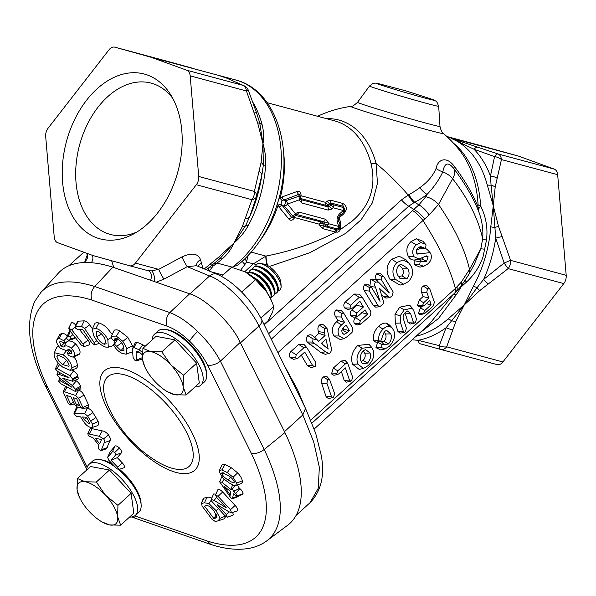 <?xml version="1.0" encoding="UTF-8"?>
<svg xmlns="http://www.w3.org/2000/svg" width="596" height="596" viewBox="0 0 596 596"><rect width="100%" height="100%" fill="white"/><g stroke="black" fill="none" stroke-linecap="round" stroke-linejoin="round"><path stroke-width="0.89" d="M129.533 517.082A34.449 14.356 -132.3 0 0 135.381 515.324L138.853 512.165A34.449 14.356 -132.3 0 0 141.133 504.894L141.021 502.935A32.728 13.633 -132.3 0 0 119.476 469.328M141.133 504.894A34.449 14.356 -132.3 0 0 118.574 469.626L116.578 468.426L108.8 460.246L107.667 457.318L112.555 451.612L114.879 452.327L115.691 454.897L111.087 460.268L117.65 467.167L118.738 469.506L124.303 467.637L118.559 469.626M115.177 466.951A34.449 14.356 -132.3 0 0 112.249 464.925A34.449 14.356 -132.3 0 0 99.912 459.628A34.449 14.356 -132.3 0 0 92.462 461.23L88.99 464.388A34.449 14.356 -132.3 0 0 86.696 470.043M135.381 515.324A34.449 14.356 -132.3 0 0 132.677 493.682A34.449 14.356 -132.3 0 0 108.77 468.083A34.449 14.356 -132.3 0 0 88.99 464.388M197.678 331.51A10.333 1.483 133.9 0 0 189.535 341.121C181.743 333.723 174.256 328.731 167.066 326.139L92 300.123C90.242 295.355 91.136 290.818 94.675 286.52L112.89 267.202A170.508 71.058 -132.3 0 0 58.207 273.311L40.789 292.539A168.02 70.023 47.7 0 1 94.675 286.52L169.83 312.565C178.666 315.947 187.949 322.265 197.678 331.51C207.341 340.905 214.91 350.791 220.386 361.161L264.207 449.488C259.677 452.841 255.371 454.092 251.281 453.236L207.512 365.013A10.333 5.312 -26.4 0 0 220.386 361.161L240.195 342.395L284.94 432.584A170.508 71.058 -132.3 0 1 287.644 525.24L266.874 540.795A168.02 70.023 47.7 0 0 264.207 449.488L284.94 432.584M195.041 386.901A34.449 14.356 -132.3 0 0 200.882 385.143L204.353 381.984A34.449 14.356 -132.3 0 0 206.641 374.72L206.521 372.753A32.728 13.633 -132.3 0 0 179.076 334.773A32.728 13.633 -132.3 0 0 167.357 329.744L165.412 329.446A34.449 14.356 -132.3 0 0 157.97 331.048L154.491 334.207A34.449 14.356 -132.3 0 0 152.196 339.862M206.641 374.72A34.449 14.356 -132.3 0 0 177.75 334.743A34.449 14.356 -132.3 0 0 165.412 329.446M160.413 397.763A60.524 25.218 -132.3 0 0 105.246 380.084A60.524 25.218 -132.3 0 0 110.424 411.143L110.424 411.143A125.741 125.741 0 0 0 155.288 460.395A60.524 25.218 -132.3 0 0 191.607 463.099A60.524 25.218 -132.3 0 0 160.413 397.763M200.882 385.143A34.449 14.356 -132.3 0 0 198.177 363.508A34.449 14.356 -132.3 0 0 174.278 337.902A34.449 14.356 -132.3 0 0 154.491 334.207M264.229 324.857L401.466 199.883L408.901 194.601A72.913 49.699 -1.5 0 0 419.793 187.651C427.57 182.205 433.001 175.813 436.078 168.474C437.725 159.519 446.329 155.377 454.606 166.716C464.94 180.536 472.732 193.879 477.977 206.76L478.081 204.726A104.456 70.663 -74.9 0 0 460.648 151.779A117.121 117.121 0 0 0 443.513 133.534A48.395 1.14 -163.7 0 1 428.308 130.025A48.395 1.14 -163.7 0 1 362.696 110.767A48.395 1.14 -163.7 0 1 350.746 106.401A117.121 117.121 0 0 0 317.579 116.272M284.672 366.212L297.538 389.68L304.645 406.628M477.061 287.697L483.669 279.36L504.142 263.037L495.723 238.154L493.272 205.769L487.237 184.879A8.612 4.135 164.9 0 0 491.067 185.132L490.448 176.051L494.561 156.621L473.999 149.238L451.068 138.302L453.526 138.957A103.339 69.903 105.1 0 0 450.077 137.698L518.676 156.152L554.206 169.078A8.612 5.826 105.1 0 1 557.662 174.695L566.2 275.322A8.612 5.826 105.1 0 1 565.738 279.688A8.612 5.826 105.1 0 1 563.786 283.584L502.905 361.958A8.612 5.826 105.1 0 1 497.064 364.596A8.612 5.826 105.1 0 1 497.034 364.588L440.869 349.48A8.612 5.826 105.1 0 1 440.809 349.465L420.441 343.855A8.612 4.299 -74.6 0 1 420.441 343.855A8.612 4.299 -74.6 0 1 418.124 340.309L439.282 345.658L446.099 327.733L464.269 304.928L473.38 286.311A8.612 2.093 -151.6 0 1 477.061 287.697A8.612 1.088 51.8 0 0 479.773 290.572L464.269 304.928L455.962 321.222A8.612 5.178 -159.5 0 1 451.425 320.693A8.612 4.433 -131.4 0 0 448.028 318.942L464.269 304.928L477.061 287.697M114.819 47.173L171.045 62.297A8.612 5.826 -74.9 0 1 171.082 62.304A8.612 3.136 105.4 0 0 171.082 62.304L191.45 67.922A8.612 4.299 105.4 0 0 191.45 67.922L114.849 47.181A8.612 5.826 -74.9 0 0 114.819 47.173A8.612 5.826 -74.9 0 0 108.986 49.818L48.105 128.185A8.612 5.826 -74.9 0 0 46.153 132.081A8.612 5.826 -74.9 0 0 45.683 136.454L54.229 237.074A8.612 5.826 -74.9 0 0 57.678 242.699L93.207 255.617L129.563 265.741A8.612 5.826 -74.9 0 0 129.593 265.749A8.612 5.826 -74.9 0 0 135.426 263.104L158.7 269.362L181.989 256.906C191.875 252.428 198.073 253.397 200.569 259.804L202.908 268.334M253.218 102.803A103.339 69.903 105.1 0 1 262.024 124.296C263.715 130.859 264.035 137.371 262.985 143.822C265.213 151.161 266.077 158.618 265.578 166.195A8.612 1.706 4.3 0 1 263.32 165.271L261.853 175.246L256.6 196.449L249.799 216.452L245.723 225.459L233.99 242.982C231.442 248.808 227.724 253.933 222.822 258.359A8.612 4.433 48.6 0 0 220.088 258.463L216.482 261.421M67.206 138.831A85.325 57.723 -74.9 0 0 75.2 220.408A85.325 57.723 -74.9 0 0 132.975 234.265A85.325 57.723 -74.9 0 0 177.206 174.092A85.325 57.723 -74.9 0 0 170.553 94.555A85.325 57.723 -74.9 0 0 115.535 76.698A85.325 57.723 -74.9 0 0 67.206 138.831M172.81 98.452A78.367 53.014 -74.9 0 0 80.266 142.578A78.367 53.014 -74.9 0 0 136.879 232.03M326.34 118.626A91.449 61.865 105.1 0 1 340.808 120.615A91.449 61.865 105.1 0 1 376.061 163.453A8.612 4.105 -14.8 0 1 370.98 163.349A89.564 60.583 -74.9 0 0 334.587 120.846L267.187 102.713M478.081 204.726A10.333 3.338 176.8 0 0 480.622 205.918C486.008 216.78 487.96 228.194 486.47 240.158L483.013 256.95C479.609 266.554 474.2 274.823 466.795 281.774L461.051 287.034A10.333 2.801 30.1 0 0 460.552 286.907M461.051 287.034A103.339 69.903 105.1 0 1 456.126 294.901L438.47 318.488L419.39 333.224M314.204 429.023L429.142 324.351L453.318 294.67A104.456 70.663 -74.9 0 0 453.839 293.895M232.142 267.41A13.775 9.32 105.1 0 1 232.41 267.202L238.169 264.81M225.541 77.629L223.247 77.011A103.339 69.903 -74.9 0 0 219.797 75.752A103.339 69.903 -74.9 0 0 217.644 75.118A103.339 69.903 -74.9 0 0 216.274 74.776L151.205 57.298L186.734 70.224L242.959 85.347L225.541 77.629L236.158 82.27A8.612 7.793 112.5 0 0 235.42 82.017M278.764 199.131L282.236 196.859L297.113 191.487C299.676 190.854 300.995 192.277 301.069 195.764L325.803 202.416L327.301 201.105L330.638 200.174A3.442 2.332 -74.9 0 0 331.205 203.057L328.12 205.017L329.387 206.32L330.944 205.031L329.618 203.653A3.442 1.825 -132.5 0 1 327.301 201.105M330.638 200.174L342.864 203.46C347.461 206.261 347.49 209.993 342.953 214.642L338.968 217.741L340.689 222.375L340.279 229.587L351.99 221.25C370.19 205.695 376.523 186.392 370.98 163.349M266.911 292.241A14.371 5.99 -132.3 0 0 265.458 289.112A14.371 5.99 -132.3 0 0 253.151 277.133M270.413 298.358A17.224 7.174 -132.3 0 0 268.498 288.203A17.224 7.174 -132.3 0 0 250.655 272.812A17.224 7.174 -132.3 0 0 247.385 273.08M265.794 290.61A17.224 7.174 -132.3 0 0 254.671 278.399M270.465 298.477L270.517 298.432A17.224 7.174 -132.3 0 0 271.158 292.159A17.224 7.174 -132.3 0 0 269.161 287.607A17.224 7.174 -132.3 0 0 253.628 272.908A17.224 7.174 -132.3 0 0 251.318 272.216A17.224 7.174 -132.3 0 0 247.318 272.968L247.273 273.005M271.158 292.159L270.472 289.872A14.371 5.99 -132.3 0 0 268.803 286.065A14.371 5.99 -132.3 0 0 255.848 273.802L253.628 272.908M271.478 296.801A17.224 7.174 -132.3 0 0 273.199 295.988A17.224 7.174 -132.3 0 0 271.843 285.164A17.224 7.174 -132.3 0 0 254 269.772A17.224 7.174 -132.3 0 0 250.007 270.524A17.224 7.174 -132.3 0 0 249.039 272.156M273.199 295.988L273.862 295.385A17.224 7.174 -132.3 0 0 274.503 289.12A17.224 7.174 -132.3 0 0 272.506 284.56A17.224 7.174 -132.3 0 0 256.973 269.861A17.224 7.174 -132.3 0 0 254.663 269.168A17.224 7.174 -132.3 0 0 250.663 269.921L250.007 270.524M274.503 289.12L273.817 286.825A14.371 5.99 -132.3 0 0 272.149 283.025A14.371 5.99 -132.3 0 0 259.185 270.763L256.973 269.861M274.823 293.754A17.224 7.174 -132.3 0 0 276.544 292.941A17.224 7.174 -132.3 0 0 275.188 282.117A17.224 7.174 -132.3 0 0 257.345 266.725A17.224 7.174 -132.3 0 0 253.352 267.477A17.224 7.174 -132.3 0 0 252.384 269.109M276.544 292.941L277.2 292.345A17.224 7.174 -132.3 0 0 277.848 286.073A17.224 7.174 -132.3 0 0 275.844 281.513A17.224 7.174 -132.3 0 0 260.318 266.822A17.224 7.174 -132.3 0 0 258.008 266.121A17.224 7.174 -132.3 0 0 254.008 266.874L253.352 267.477M277.848 286.073L277.162 283.778A14.371 5.99 -132.3 0 0 275.494 279.978A14.371 5.99 -132.3 0 0 262.531 267.716L260.318 266.822M278.168 290.706A17.224 7.174 -132.3 0 0 279.889 289.902A17.224 7.174 -132.3 0 0 278.533 279.07A17.224 7.174 -132.3 0 0 260.69 263.678A17.224 7.174 -132.3 0 0 256.697 264.43A17.224 7.174 -132.3 0 0 255.729 266.069M279.926 289.857A17.224 7.174 -132.3 0 0 279.971 289.82A17.224 7.174 -132.3 0 0 281.118 286.192L280.925 282.936A14.371 5.99 -132.3 0 0 274.853 271.456A14.371 5.99 -132.3 0 0 263.954 264.088A14.371 5.99 -132.3 0 0 263.723 264.05A14.371 5.99 -132.3 0 0 263.499 264.021M281.118 286.192A17.224 7.174 -132.3 0 0 273.84 272.424A17.224 7.174 -132.3 0 0 260.772 263.603A17.224 7.174 -132.3 0 0 260.504 263.551A17.224 7.174 -132.3 0 0 256.779 264.356A17.224 7.174 -132.3 0 0 256.734 264.393M408.454 256.63C410.063 259.267 412.223 260.37 414.935 259.938L418.928 259.051L413.855 256.66L408.454 256.63C405.682 250.864 406.539 245.872 411.009 241.633L416.537 238.817L422.862 241.201L426.043 244.859L425.671 247.832L424.814 248.227L420.612 246.528L418.221 247.705C416.433 249.247 415.948 251.132 416.775 253.36L417.386 254.075L430.051 252.622L430.759 253.628C432.115 257.733 431.064 261.204 427.63 264.035L423.711 266.308L419.681 264.766L420.143 261.793L426.55 261.346L422.087 258.955L419.137 259.267L422.4 261.868M426.55 261.346L428.084 256.705L426.542 255.885L418.928 259.051M423.287 257.181L422.087 258.955M428.084 256.705L424.71 256.451M423.309 247.608L418.772 247.616L420.478 248.413L416.5 250.32M430.051 252.622L427.407 249.672L425.164 248.145M414.935 259.938L414.071 260.661L414.384 264.788L420.016 267.127L423.711 266.308M389.918 279.226L400.028 285.082L403.723 284.262L395.267 279.233L389.918 279.226C385.657 271.947 386.223 265.302 391.632 259.282L399.164 256.243L406.271 260.005L410.622 265.295C413.87 271.269 413.088 276.723 408.29 281.64L403.723 284.262M324.656 326.019C323.077 324.06 321.289 323.77 319.292 325.155C317.75 326.988 317.497 329.156 318.525 331.659L318.957 333.283L314.628 337.232L313.436 336.345C311.634 334.579 309.756 334.334 307.804 335.623C306.15 337.515 305.934 339.638 307.149 341.985L320.73 352.415L325.252 354.315L328.955 353.495L325.565 351.856L320.73 352.415M341.396 371.494L344.153 380.367L346.395 382.163L350.724 381.194L349.487 380.099L345.36 367.888L338.908 373.759L337.858 374.4L336.733 373.744L337.746 370.839L345.419 363.851L347.736 363.359L352.661 377.194L351.655 380.65L350.724 381.194M347.736 363.359L345.166 360.491L341.009 361.072L333.291 368.105L331.518 373.908L333.887 375.279L337.858 374.4M329.595 379.525L327.018 376.65L323.203 376.881C321.341 378.914 320.827 381.082 321.669 383.37L326.116 396.787L328.366 398.582L332.695 397.621L331.45 396.511L326.891 383.235L327.636 379.645L329.595 379.525L334.624 393.628L333.611 397.078L332.695 397.621M310.769 420.165L455.389 288.457C450.293 268.945 439.483 246.304 422.966 220.542L277.952 352.616M352.556 364.26L359.157 369.401L363.456 368.44L357.816 364.059L352.556 364.26C350.418 357.652 352.132 351.387 357.689 345.471L368.902 344.235L371.479 347.11L373.163 350.12C374.772 355.529 373.111 360.692 368.164 365.609L363.456 368.44M392.25 328.031L389.672 325.163L386.573 323.211C383.928 322.779 381.284 323.837 378.654 326.377C374.34 330.579 372.664 335.392 373.632 340.823L375.994 342.238L380.047 341.329L378.87 340.629C378.184 336.286 379.592 332.456 383.094 329.141C385.254 327.003 387.445 326.087 389.672 326.399L392.25 328.031L393.926 331.018C395.55 336.345 393.963 341.501 389.151 346.5L384.897 348.98L381.246 347.423L382.096 344.756L388.436 343.996C391.348 340.562 392.116 337.18 390.738 333.864L386.58 330.311L384.323 331.614L380.807 340.905L380.047 341.329M382.096 344.756L377.745 342.082L375.934 347.624L380.591 349.941L384.897 348.98M384.197 331.734L385.478 334.058C386.543 336.375 386.096 338.789 384.137 341.307L381.365 341.657L380.442 341.173M410.599 313.652L405.362 313.854L407.947 322.242L410.197 324.06L414.525 323.099L413.281 321.967L410.599 313.652L407.649 310.993L405.474 312.349C403.142 314.748 402.553 317.251 403.701 319.851L406.405 328.232L405.399 331.696L404.475 332.24L403.239 331.123L400.639 323.039L400.177 315.753L404.185 309.927L412.238 308.058L413.877 311.052L416.462 319.091L415.449 322.548L414.525 323.099M412.238 308.058L409.661 305.182L399.752 307.163L394.962 314.286L395.386 323.218L397.897 331.391L400.147 333.209L404.475 332.24M422.281 306.217L420.508 307.827L418.355 313.377L420.173 314.636L424.494 313.675L423.704 313.123L424.836 310.494L431.102 304.787L429.783 300.548L424.546 305.316L423.547 305.934L422.668 305.346L423.667 302.746L428.904 297.978L426.781 292.301L427.496 288.702L429.478 288.568L429.947 289.38L434.417 302.358L433.039 306.18L424.494 313.675M429.478 288.568L426.9 285.693L423.048 285.946C421.208 288.002 420.709 290.163 421.558 292.435L423.1 296.584L419.301 300.049L417.401 305.554L419.413 306.858L423.547 305.934M301.285 355.194L307.357 365.534L310.814 367.561L314.517 366.734L312.609 365.475L304.727 352.065L298.276 357.935L297.248 358.531L295.653 357.779L296.227 354.732L303.908 347.744L306.851 347.632L315.776 362.577L315.411 366.235L314.517 366.734M306.851 347.632L304.124 344.592L298.678 344.458L290.96 351.491C289.179 353.294 288.918 355.38 290.178 357.734L293.634 359.343L297.248 358.531M339.139 335.958C337.165 331.711 337.984 328.031 341.597 324.924L344.503 322.28L341.203 316.968L341.285 313.191L343.907 313.451L341.18 310.404L336.017 309.927C334.244 312.088 334.147 314.405 335.719 316.886L338.029 320.492L336.576 321.81C332.151 325.826 331.242 330.549 333.834 335.973L340.271 339.541L343.966 338.714L339.139 335.958L333.834 335.973M356.818 316.58L355.529 317.757C353.815 319.419 353.413 321.341 354.337 323.524L357.101 324.947L360.796 324.12L359.604 323.479L360.342 320.723L367.509 314.189L365.05 309.838L358.449 315.85L357.466 316.439L356.192 315.776L356.795 313.027L363.396 307.014L359.895 301.315L352.474 308.072L351.439 308.676L350.046 308.005L350.634 305.189L359.276 297.315L362.226 297.218L370.973 311.812L370.243 315.843L360.796 324.12M356.46 304.444L356.967 305.249L351.804 309.957C350.105 311.641 349.792 313.585 350.85 315.783L353.815 317.251L357.466 316.439M362.226 297.218L359.492 294.171L354.061 294.029L345.367 301.949C343.631 303.684 343.363 305.688 344.57 307.953L347.826 309.48L351.439 308.676M383.727 276.425L393.151 291.965L392.265 295.78L389.62 297.724L379.555 288.389L383.124 300.503C383.898 302.314 383.563 303.818 382.118 305.025L379.488 306.813L378.073 305.696L369.393 291.042L369.46 287.525L371.561 287.51L380.062 301.36L375.458 287.145C374.392 285.29 374.415 283.577 375.525 282.005L378.52 282.184L389.315 292.934L381.567 279.978L381.611 276.462L383.727 276.425L380.553 273.743L376.746 273.765C375.234 275.59 375.167 277.542 376.53 279.628L378.147 282.146M381.567 294.916L385.761 298.045L389.62 297.724M371.561 287.51L368.388 284.828L364.596 284.828C363.076 286.639 362.994 288.591 364.35 290.677L373.208 305.42L375.636 307.134L379.488 306.813M378.52 282.176L375.353 279.502L370.66 279.315L369.967 285.626M408.901 194.601A15.503 6.601 -117.5 0 0 414.727 202.26L414.041 202.588A15.503 6.496 -118.5 0 1 408.148 194.996A117.121 48.805 47.7 0 0 376.061 163.453L377.477 183.292L372.388 202.826L361.154 219.738L345.896 233.237L309.682 252.786L269.802 266.323M267.187 265.28A8.612 2.101 76.9 0 1 265.905 256.094L266.129 256.042A8.612 2.019 -103.5 0 0 267.604 265.496M266.129 256.042C291.198 251.154 314.532 243.146 336.122 232.015L334.572 231.814A3.442 2.332 105.1 0 1 336.584 229.751L336.651 228.767L326.459 226.026A3.442 1.952 -101.8 0 1 325.17 224.796L324.529 222.919L322.779 223.284L323.323 225.184L325.17 224.796A3.442 1.863 -18.6 0 0 328.567 223.709L338.759 226.45L337.388 222.234C336.509 218.851 337.366 215.931 339.951 213.457L343.423 210.522A3.442 1.751 50.3 0 1 343.326 212.75A3.442 3.442 0 0 0 344.19 211.669L344.19 211.669A3.442 3.263 27.1 0 1 343.482 212.578M339.429 228.946L340.279 229.587C339.288 231.71 337.902 232.522 336.122 232.015A3.442 2.16 88.6 0 1 337.343 230.034L339.429 228.946L340.07 225.683A3.442 3.308 -176.2 0 1 336.651 228.767A3.442 2.332 -74.9 0 0 338.759 226.45A3.442 1.87 -18.6 0 0 339.899 224.357L338.461 220.207A3.442 1.795 -19.6 0 0 338.334 219.969M294.074 216.326L294.692 217.577C292.748 220.49 290.855 221.034 289 219.224L279.196 207.281L277.453 203.653M298.998 195.793L298.715 194.356L283.815 200.055L285.983 200.688L299.08 196.181L298.998 195.793A1.721 1.341 168.8 0 1 300.317 196.807L300.317 196.807A1.721 1.341 168.8 0 1 300.339 196.956M342.864 203.46A3.442 2.332 -74.9 0 0 343.423 206.35L344.928 210.202L344.19 211.669A3.442 3.263 27.1 0 0 342.909 207.371L343.423 206.35L331.205 203.057L332.717 204.629A3.442 2.332 -74.9 0 1 333.224 207.78A3.442 1.751 -129.8 0 0 330.944 205.031A3.442 1.885 -44 0 1 332.717 204.629L342.909 207.371A3.442 2.332 -74.9 0 1 343.423 210.522L333.224 207.78L331.659 209.121L328.15 210.083L301.546 202.923L299.274 199.816L287.503 204.085A3.442 2.123 -40.7 0 1 284.404 206.104L282.236 205.464L291.891 217.696L293.15 216.46L284.404 206.104L285.983 200.688A3.442 2.056 71.6 0 1 287.503 204.085L295.251 213.584L298.872 212.072L325.476 219.224L327.956 221.794L328.567 223.709A3.442 2.332 -74.9 0 1 326.459 226.026L324.358 226.465L337.343 230.034M244.792 271.649L253.337 263.864L246.453 262.009L244.956 264.423A13.775 3.032 32 0 1 242.296 261.279M244.956 264.423L240.844 269.921M248.182 255.505L246.453 262.009L245.261 258.493M213.614 263.775L217.041 263.067L213.048 266.136L209.114 271.284M251.221 252.138L265.905 256.094L253.337 263.864L256.623 264.497M265.578 166.195A103.339 69.903 105.1 0 1 259.945 196.948A103.339 69.903 105.1 0 1 248.174 225.728C244.516 232.313 239.793 238.065 233.99 242.982L242.296 226.696L251.944 199.697L196.308 184.73L135.426 263.104M334.572 231.814L322.347 228.521L320 226.078L319.419 224.23A3.442 1.907 163.6 0 1 322.779 223.284A3.442 1.944 -101.8 0 0 321.482 222.047L323.33 221.66A3.442 2.332 -74.9 0 0 325.476 219.224M204.294 268.908L218.494 257.338L233.99 242.982L220.088 258.463A8.612 1.088 -128.2 0 1 218.494 257.338M473.38 286.311A103.339 69.903 -74.9 0 0 485.159 257.532A103.339 69.903 -74.9 0 0 490.791 226.778L493.272 205.769L498.532 226.413L510.563 260.355A8.612 5.826 105.1 0 1 510.102 264.721A8.612 5.826 105.1 0 1 508.15 268.617L479.773 290.572M447.253 136.886L447.931 137.065A103.339 69.903 105.1 0 1 450.077 137.698M456.126 294.901A10.333 3.457 34.1 0 0 453.318 294.67A117.121 48.805 47.7 0 0 453.377 294.312M154.476 281.61A6.891 2.526 80.5 0 0 151.607 270.852L148.21 270.755A6.891 4.895 105.5 0 1 150.497 280.232M151.607 270.852L158.7 269.362A6.891 0.633 61.9 0 0 163.975 279.122L156.204 282.213M223.247 77.011L219.797 75.752M114.849 47.181L151.205 57.298M482.328 146.035L446.821 136.484L482.291 146.027A8.612 5.826 105.1 0 1 482.291 146.027A8.612 5.826 105.1 0 1 482.328 146.035L518.676 156.152M196.308 184.73A8.612 5.826 -74.9 0 0 198.729 176.468L254.365 191.435L261.063 162.529L262.985 143.822L257.725 123.186L246.416 90.972L190.184 75.848L198.729 176.468M190.184 75.848A8.612 5.826 -74.9 0 0 186.734 70.224M455.962 321.222L446.672 346.827A8.612 5.565 -165.1 0 1 439.282 345.658A8.612 3.136 -74.6 0 0 440.794 349.457A8.612 8.612 0 0 0 440.839 349.472L497.064 364.596M451.224 138.339L497.98 153.947A8.612 3.129 -71.7 0 0 494.561 156.621A8.612 5.245 17.7 0 1 501.43 159.572L495.194 187.062L493.272 205.769L491.067 185.132A8.612 4.85 12.3 0 1 495.194 187.062M262.024 124.296A8.612 4.135 -15.1 0 1 259.729 122.895L262.985 143.822L263.32 165.271A8.612 4.85 -167.7 0 0 261.063 162.529M257.986 117.397L259.729 122.895A8.612 0.752 161 0 0 257.725 123.186M248.174 225.728A8.612 2.093 28.4 0 0 245.723 225.459A8.612 5.178 -159.5 0 1 242.296 226.696M189.915 293.888L209.569 275.985C224.334 280.679 250.737 307.476 258.902 326.064L302.828 414.928L305.524 408.394L315.709 433.359L321.266 455.426C324.894 475.526 321.14 491.298 309.987 502.748L318.234 488.34L319.344 467.346L313.742 442.008L302.828 414.928L284.471 431.646M86.867 262.523L84.893 261.555L87.247 254.954M83.798 252.197L68.831 265.779M486.47 240.158A15.503 1.646 10.3 0 1 482.693 238.847C483.423 228.737 481.851 219.045 477.985 209.77C472.531 196.449 464.44 182.696 453.72 168.512C446.568 159.43 443.908 166.053 442.85 171.849C439.043 179.873 433.784 187.39 427.064 194.393A82.561 56.277 178.5 0 1 414.727 202.26L418.899 204.868L425.797 196.702A17.224 11.711 28.7 0 1 438.507 204.473C454.748 228.097 465.081 249.746 469.514 269.407L480.801 248.77L482.693 238.847C478.335 219.03 468.307 198.982 452.61 178.696L438.507 204.473L429.12 215.044L422.966 220.542A17.224 7.174 47.7 0 0 412.559 210.53L418.899 204.868A17.224 9.491 50.5 0 1 429.12 215.044M414.041 202.588L408.7 206.194L268.625 333.76M311.961 423.108L454.413 293.374A17.224 7.174 47.7 0 0 455.389 288.457L461.207 282.236L469.514 269.407A17.224 11.711 28.7 0 1 468.59 274.83L460.842 286.542A17.224 7.219 37.6 0 0 461.207 282.236M454.606 166.716A15.503 2.265 -36.9 0 0 453.72 168.512C455.299 171.387 454.927 174.777 452.61 178.696A17.224 11.711 28.7 0 0 442.85 171.849A15.503 10.713 -159.6 0 1 436.078 168.474M401.466 199.883A15.503 6.459 -132.3 0 0 408.7 206.194L413.788 209.36A17.224 7.577 45.2 0 1 424.628 219.023M457.035 286.907A17.224 7.875 46.8 0 1 455.836 292.062L460.842 286.542M468.59 274.83L474.245 264.482L480.801 248.77A15.503 0.447 9.5 0 1 484.943 249.27M490.791 226.778A8.612 1.706 -175.7 0 0 494.665 227.501A8.612 0.752 -19 0 1 498.532 226.413M412.171 339.802L418.124 340.309A105.864 71.609 105.1 0 0 446.099 327.733A8.612 4.939 -156.5 0 0 452.692 329.372M419.793 187.651A15.503 8.322 -127.9 0 0 427.064 194.393L425.797 196.702M477.977 206.76L477.985 209.77L478.767 208.756A10.333 9.096 -153.1 0 1 477.977 206.76M453.482 143.182A103.339 69.903 105.1 0 1 480.622 205.918L478.767 208.756M466.474 282.072A15.503 1.147 44.9 0 1 465.163 280.5M305.524 408.394L261.607 319.56C252.451 301.308 234.489 281.729 217.145 274.287L196.598 265.697L187.263 266.665A6.891 0.633 61.9 0 1 181.989 256.906M163.975 279.122L187.263 266.665L209.569 275.985A10.333 7.674 -67.3 0 1 217.145 274.287M206.343 269.764A6.891 3.278 53.8 0 1 206.462 269.645L212.124 265.026A8.612 1.445 -130.3 0 1 210.157 264.125M245.574 218.538A8.612 4.939 -156.5 0 0 249.799 216.452A105.864 71.609 -74.9 0 0 257.241 196.3A105.864 71.609 -74.9 0 0 261.853 175.246A8.612 4.604 -170.6 0 0 259.342 171.439M256.6 196.449A8.612 5.282 -161.8 0 0 254.365 191.435A8.612 5.826 -74.9 0 1 251.944 199.697A8.612 5.595 -165.7 0 0 256.6 196.449M244.107 85.787L244.107 85.787A8.612 8.247 115.5 0 0 242.959 85.347A8.612 5.826 -74.9 0 1 246.416 90.972L248.353 90.257A8.612 8.612 0 0 0 244.107 85.787L236.158 82.27M248.353 90.257L256.6 112.994A8.612 1.11 163.1 0 0 254.38 112.912M440.809 349.465A8.612 3.136 -74.6 0 1 440.794 349.457L420.441 343.855M477.947 147.257A8.612 4.291 -71.3 0 0 473.999 149.238A105.864 71.609 105.1 0 1 490.448 176.051A8.612 4.604 9.4 0 1 496.908 178.152M501.877 236.686A8.612 1.11 -16.9 0 0 495.723 238.154A105.864 71.609 105.1 0 1 491.111 259.215A105.864 71.609 105.1 0 1 483.669 279.36A8.612 1.445 49.7 0 0 488.102 283.785M566.2 275.322L510.563 260.355L504.142 263.037A8.612 0.387 55.5 0 0 508.15 268.617L563.786 283.584M196.695 265.704A6.891 5.237 168 0 1 200.569 259.804M197.999 266.285A6.891 5.237 168 0 1 201.329 263.395M113.776 267.507L111.661 260.757M91.248 262.709A6.891 6.28 112.8 0 0 92.328 255.297M84.893 261.555A6.891 6.549 114.9 0 0 87.284 253.464M213.048 266.136A6.891 0.529 49.2 0 0 211.945 265.183M211.379 268.118A6.891 0.954 47.7 0 1 210.463 266.419M208.913 270.845A6.891 2.868 47.6 0 1 208.712 267.857M328.15 210.083A3.442 2.332 -74.9 0 0 327.673 206.805L329.387 206.32A3.442 1.721 -129.3 0 1 331.659 209.121M300.347 197.842L299.274 199.816L299.08 196.181A1.721 1.356 -7.7 0 1 300.414 197.298L300.473 199.206L301.069 199.653L327.673 206.805L326.34 205.434A3.442 2.332 105.1 0 1 325.803 202.416A3.442 1.795 48.1 0 0 328.12 205.017A3.442 1.885 -44 0 1 326.34 205.434L300.63 198.513L301.069 195.764L299.84 196.598M320 226.078A3.442 1.937 164.2 0 1 323.323 225.184L324.358 226.465A3.442 2.332 105.1 0 0 322.347 228.521M327.956 221.794A3.442 1.833 -19 0 1 324.529 222.919L323.33 221.66L296.726 214.5L295.132 215.678L295.251 213.584L293.15 216.46A1.721 1.401 41.9 0 0 294.856 216.229L295.318 215.514M282.236 196.859A3.442 2.108 69.9 0 0 283.815 200.055L282.02 200.442L280.917 204.197L282.236 205.464A3.442 2.183 -39 0 0 279.196 207.281M339.944 224.558A3.442 3.308 -176.2 0 1 340.07 225.683A3.442 3.442 0 0 0 339.899 224.357M289 219.224A3.442 2.295 -37.5 0 1 291.891 217.696L293.083 217.972L294.513 216.571A1.721 1.386 45.5 0 0 294.61 216.467M292.882 216.728A1.721 1.386 45.5 0 0 294.513 216.571L294.715 216.378A1.721 1.386 -134.2 0 1 293.09 216.519M299.058 196.091A1.721 1.341 -11.6 0 1 300.377 197.097L299.915 194.78L298.715 194.356A3.442 2.22 68.2 0 1 297.113 191.487M342.953 214.642A3.442 1.654 50.5 0 1 342.685 213.279M338.305 218.374A3.442 1.691 -19.9 0 1 338.968 217.741A3.442 1.572 51.7 0 1 338.751 216.966M340.689 222.375A3.442 1.773 -18.8 0 0 339.638 223.597M282.02 200.442A3.442 1.609 49.3 0 1 280.172 198.021A89.564 60.583 105.1 0 0 283.599 152.367M280.917 204.197A3.442 1.728 -17.5 0 0 278.056 205.255A89.564 60.583 105.1 0 1 259.767 240.97M295.02 216.028L294.692 217.577L319.419 224.23A3.442 2.332 -74.9 0 1 321.482 222.047L295.385 215.394M337.388 222.234A3.442 1.795 -19.6 0 0 338.461 220.207C337.858 218.747 338.319 217.205 339.839 215.588L343.326 212.75M339.951 213.457A3.442 1.684 51.3 0 1 339.839 215.588M295.854 215.067L296.726 214.5A3.442 2.332 -74.9 0 0 298.872 212.072M301.546 202.923A3.442 2.332 -74.9 0 0 301.069 199.653L300.66 198.617M331.45 396.511L326.116 396.787M326.891 383.235L321.669 383.37M327.636 379.645L323.203 376.881M349.487 380.099L344.153 380.367M336.733 373.744L331.518 373.908M337.746 370.839L333.291 368.105M345.419 363.851L341.009 361.072M357.816 364.059C355.931 358.501 357.369 353.227 362.122 348.235L357.689 345.471M362.122 348.235L371.479 347.11M363.255 350.806L364.73 353.219C365.706 355.574 365.184 357.973 363.165 360.409L361.094 361.444M369.989 353.011L365.549 349.517L363.21 350.843C360.342 354.3 359.604 357.756 360.997 361.198L362.316 363.649L367.464 363.098C370.421 359.731 371.263 356.371 369.989 353.011L364.73 353.219M367.464 363.098L363.165 360.409M383.094 329.141L378.654 326.377M378.87 340.629L373.632 340.823M389.672 326.399L386.573 323.211M381.246 347.423L375.934 347.624M384.137 344.704L381.365 341.657M388.436 343.996L384.137 341.307M390.738 333.864L385.478 334.058M413.281 321.967L407.947 322.242M403.239 331.123L397.897 331.391M400.639 323.039L395.386 323.218M400.177 315.753L394.962 314.286M404.185 309.927L399.752 307.163M431.102 304.787L426.341 303.684M424.836 310.494L420.508 307.827M422.668 305.346L417.401 305.554M423.667 302.746L419.301 300.049M428.904 297.978L423.1 296.584M426.781 292.301L421.558 292.435M427.496 288.702L423.048 285.946M423.704 313.123L418.355 313.377M312.609 365.475L307.357 365.534M295.653 357.779L290.178 357.734M296.227 354.732L290.96 351.491M303.908 347.744L298.678 344.458M325.565 351.856L312.647 342.059L313.056 338.893L316.476 339.668L318.704 341.329L314.628 337.232M316.476 339.668L313.436 336.345M318.704 341.329L325.073 335.526L318.957 333.283M325.073 335.526L324.313 332.449L318.525 331.659M324.313 332.449L324.537 328.448L319.292 325.155M324.537 328.448L327.174 328.791L331.048 346.827C331.823 349.062 331.532 351.044 330.184 352.78L328.955 353.495M324.239 325.483L327.174 328.791M312.647 342.059L307.149 341.985M313.056 338.893L307.804 335.623M328.202 349.062L325.99 339.139L321.304 343.4L328.202 349.062L321.371 343.348M321.929 342.834L322.212 344.041M344.503 322.28L338.029 320.492M341.597 324.924L336.576 321.81M341.203 316.968L335.719 316.886M341.285 313.191L336.017 309.927M343.907 313.451L352.832 328.336L352.035 332.419L347.967 336.122L343.966 338.714M343.981 334.408L347.237 332.65L349.368 330.705L346.187 325.103L344.048 327.055C341.948 328.627 341.352 330.609 342.26 332.993L343.981 334.408L342.32 333.089M343.117 327.986L343.795 329.178L342.722 330.147L347.237 332.65M349.368 330.705L343.795 329.178M367.509 314.189L361.28 312.52M360.342 320.723L355.529 317.757M356.192 315.776L350.85 315.783M356.795 313.027L351.804 309.957M363.396 307.014L356.967 305.249M350.046 308.005L344.57 307.953M350.634 305.189L345.367 301.949M359.276 297.315L354.061 294.029M359.604 323.479L354.337 323.524M381.567 279.978L376.53 279.628M381.611 276.462L376.746 273.765M378.073 305.696L373.208 305.42M369.393 291.042L364.35 290.677M369.46 287.525L364.596 284.828M375.525 282.005L370.66 279.315M395.267 279.233C391.714 273.169 392.25 267.611 396.891 262.553L391.632 259.282M396.891 262.553L403.067 259.916L408.953 263M399.059 265.168L402.106 268.185C403.917 270.808 403.887 273.378 402.024 275.888L398.523 276.484M407.448 268.193L400.989 264.199L398.769 265.414C396.079 268.93 395.975 272.588 398.456 276.38L399.879 278.354L406.8 278.876C409.571 275.479 409.787 271.918 407.448 268.193L402.106 268.185M406.8 278.876L402.024 275.888M413.855 256.66C411.806 252.123 412.611 248.204 416.261 244.911L420.806 242.505L425.559 244.211M416.261 244.911L411.009 241.633M420.806 242.505L416.537 238.817M424.814 248.227L420.478 248.413M421.536 253.464L416.574 252.987M419.681 264.766L414.384 264.788M420.143 261.793L414.071 260.661M260.877 318.122L273.758 306.389L271.173 300.004L266.367 291.429A29.278 12.203 -132.3 0 0 246.751 272.707A29.278 12.203 -132.3 0 0 246.617 272.625M221.511 276.38L231.509 267.276L245.239 271.873L255.453 279.673L266.367 291.429A29.278 12.203 47.7 0 1 270.726 299.021L271.173 300.004M255.453 279.673L241.738 292.167M273.758 306.389L272.7 311.946L268.125 320.7L264.021 324.44M167.409 391.699L175.03 394.746L186.146 394.999L183.143 386.603L183.441 375.182L170.977 365.02L161.821 351.849L150.706 351.595A27.558 11.48 47.7 0 1 170.977 365.02A27.558 11.48 47.7 0 1 183.143 386.603A27.558 11.48 47.7 0 1 175.03 394.746A27.558 11.48 47.7 0 1 167.409 391.699A27.558 11.48 47.7 0 1 154.759 381.321A27.558 11.48 47.7 0 1 144.85 366.927A27.558 11.48 47.7 0 1 142.6 359.738L144.85 366.927M150.706 351.595A27.558 11.48 -132.3 0 0 142.6 359.738L142.906 348.325L150.706 351.595M142.906 348.325L156.063 336.338L174.986 339.862L196.605 363.195L199.31 383.012L186.146 394.999M196.605 363.195L183.441 375.182M174.986 339.862L161.821 351.849M230.682 491.588L223.873 486.105L230.317 495.157L230.682 491.588M99.569 443.722L101.581 439.52L95.308 438.291L99.569 443.722M56.866 356.326C57.358 359.246 59.384 362.018 62.945 364.648L68.942 366.384L69.084 365.601C68.607 362.74 66.61 360.006 63.094 357.399L57.641 354.993L56.866 356.326L59.578 355.253M62.945 364.648L66.394 360.386M104.255 344.279L106.125 343.743L104.836 338.804C103.011 335.079 100.538 332.538 97.409 331.167L96.165 331.138L96.82 336.725C98.653 340.45 101.134 342.968 104.255 344.279L105.917 341.277M96.82 336.725L101.491 333.946M67.564 349.941L66.35 350.597L60.516 348.399C57.03 344.577 55.853 341.635 57 339.571L59.101 338.245L63.779 340.718L64.875 342.961L60.122 341.448L59.585 342.03L61.053 346.276L64.055 347.118C65.314 345.151 67.735 345.524 71.319 348.22C74.381 351.7 75.342 354.329 74.195 356.117L73.144 357.198L68.525 355.521L67.378 353.227L71.9 353.704L70.797 350.187L68.287 349.532L67.564 349.941L68.391 349.487M84.222 419.584L88.811 423.89L89.735 423.249L86.532 417.245L82.591 416.977L84.222 419.584L86.822 417.722M88.811 423.89L89.609 422.586M213.875 518.535L215.529 518.133L216.951 516.769L213.964 511.063C210.939 506.92 208.272 505.14 205.955 505.721L204.51 506.071L213.875 518.535L216.303 514.698M216.87 517.35L216.951 516.769M221.712 473.582C223.127 476.301 225.318 478.432 228.283 479.966C231.404 482.387 233.386 482.961 234.213 481.68C232.738 478.886 230.481 476.711 227.448 475.146L222.01 472.621L221.712 473.582L223.284 472.799M228.283 479.966L230.436 477.21M234.161 482.373L234.213 481.68M219.641 481.814L221.809 482.186L230.898 489.502L232.447 488.839L233.617 491.693L239.331 488.206L239.838 488.616C241.723 490.158 242.803 491.842 243.056 493.674L242.49 494.486L237.119 496.23L237.372 495.842L235.532 495.492L233.409 493.779L232.559 498.696L230.928 498.003L219.641 481.814L221.943 476.338M233.669 491.186L236.046 490.27M233.617 491.693L235.748 493.406L237.372 495.842L243.056 493.674M230.928 489.145L232.656 484.913M109.969 452.029L107.496 457.601L109.969 452.029L114.872 446.307C115.542 445.361 117.077 445.927 119.468 447.991C121.45 450.494 122.053 452.163 121.264 453.012L117.3 457.646L122.262 462.861C123.998 464.694 124.676 466.288 124.303 467.637M98.802 449.071L98.362 446.516L98.869 445.227L93.073 437.844L88.372 435.78L87.888 433.709L99.271 436.324L103.615 438.842C104.829 440.682 105.052 441.956 104.278 442.679L101.119 450.554L98.802 449.071M90.376 428.286L87.679 433.895L90.376 428.286L102.236 430.901C104.196 430.99 106.297 432.323 108.539 434.909C110.491 438.157 110.953 440.086 109.925 440.675L106.483 448.81L101.119 450.554M82.501 408.945L80.475 406.852L76.705 398.798L73.152 397.614L76.623 405.034L76.303 406.301L74.44 404.312L70.961 396.891L66.588 395.431L70.492 403.768L70.052 405.049L68.033 402.948L63.139 391.773L64.346 391.714L75.647 395.476L78.523 398.247L82.941 407.671L82.501 408.945L88.662 407.083L88.424 404.624L82.941 407.671M74.247 403.902L70.052 405.049M79.775 405.347L76.303 406.301M55.346 368.864L56.836 368.388L70.03 375.718L72.436 378.788L72.712 381.284L62.491 378.087L72.34 385.538L75.23 389.158L75.401 391.512L60.993 383.824L58.661 381.202L60.166 380.74L71.721 387.154L60.382 378.728L57.007 375.048L57 374.266L59.242 374.482L69.225 377.894L57.678 371.479L55.346 368.864L58.237 362.979M58.661 381.202L59.838 378.318M63.154 354.814C68.622 359.083 71.52 363.389 71.855 367.717L70.38 370.414L62.871 367.218C57.343 362.927 54.415 358.598 54.094 354.233L54.378 352.705L63.154 354.814L67.117 349.919M113.59 344.957L114.499 344.197L121.137 350.776L123.998 350.575L123.603 346.85C122.694 343.564 120.601 340.875 117.308 338.774L115.125 338.29L114.022 340.629L113.292 340.443L111.363 338.23L111.333 336.189L116.294 336.114L122.918 341.374L126.933 348.563L126.136 354.203L121.994 353.353C118.41 351.536 115.617 348.742 113.59 344.957L115.326 340.204M142.347 354.888L139.531 352.258L136.708 351.089L136.067 353.145L136.64 359.999L136.32 360.923L135.031 360.468L133.102 357.518L132.543 350.858L132.737 348.369L134.063 347.572L139.091 349.785L142.466 352.437M144.91 367.061L144.239 365.601M107.846 339.578L108.301 347.2L105.716 347.088C100.903 345.501 96.924 341.776 93.796 335.921L92.194 329.223L95.934 328.351C100.754 329.983 104.725 333.73 107.846 339.578L111.206 337.589M94.496 344.913L91.732 342.715L82.635 329.327L77.778 329.573L75.558 328.135L75.759 326.608L81.563 326.317L84.602 328.515L94.175 342.611L94.496 344.913L99.346 343.37M78.404 321.155L77.428 321.669L75.178 326.899L78.404 321.155L84.245 320.857C86.003 320.961 87.836 322.287 89.72 324.842L92.387 328.769M71.438 322.57L68.689 328.232L71.699 329.834L83.023 344.048L83.82 346.649L81.071 344.816L69.747 330.601L68.965 327.986L71.438 322.57L73.293 322.898L75.953 325.096M67.139 339.549L66.648 337.582L68.22 336.263L70.172 337.008L70.671 338.997L68.838 340.458L74.604 338.498L69.099 340.316L67.139 339.549M68.994 332.24L66.447 337.835L68.994 332.24L70.231 331.205M68.853 353.421L71.155 350.567M67.378 353.227L70.075 348.943M69.248 340.323L64.726 343.117L70.045 340.07M91.173 427.57C88.119 426.967 85.347 424.575 82.837 420.389L80.616 416.842L77.048 416.597L74.344 414.66L73.941 413.229L84.617 413.602L87.709 416.112L92.611 424.292L92.164 427.481L91.173 427.57M202.051 506.011L201.619 503.464L204.428 502.786L208.913 503.56L216.035 510.593L220.095 518.326L218.061 520.83L215.275 521.5L211.997 519.258L202.051 506.011M204.152 498.032L203.37 498.569L201.09 503.843L204.152 498.032L208.555 497.153L211.796 498.025M225.787 516.523L223.85 518.967L218.061 520.83M213.606 493.965L211.178 499.463L214.188 500.424L226.338 507.867L216.817 497.593L215.588 494.963L218.054 496.304L230.473 509.714L231.539 512.88L237.357 510.861L231.814 512.709L228.871 511.778L217.115 504.626L226.264 514.504L227.277 517.201L232.999 515.235L227.448 517.09L224.99 515.741L211.662 501.199L211.289 499.284L213.606 493.965L215.908 494.129M217.912 489.644L215.484 495.12L217.912 489.644C219.291 489.242 220.878 490.024 222.658 491.998L235.122 505.453C237.133 507.583 237.879 509.386 237.357 510.861M221.995 469.864L227.262 472.606L233.081 477.21L236.612 483.214L235.666 485.435L233.528 485.256L229.028 482.864L223.44 478.663L219.313 472.062L219.403 470.475L221.995 469.864L224.997 464.448L230.965 467.525L237.67 472.881C240.225 475.608 241.767 478.23 242.281 480.748L242.237 482.447L241.447 483.505L235.666 485.435M235.748 493.406L239.838 488.616M237.439 484.861L239.331 488.206M232.447 488.839L235.264 485.524M221.809 482.186L224.193 479.333M232.984 497.943L238.661 495.783L238.437 496.535L232.559 498.696M112.555 451.612L114.872 446.307M114.879 452.327L119.468 447.991M117.65 467.167L122.262 462.861M111.087 460.268L117.3 457.646M115.691 454.897L121.264 453.012M104.278 442.679L109.925 440.675M103.615 438.842L108.539 434.909M89.303 433.888L92.283 428.472M78.523 398.247L83.984 395.155L88.424 404.624M75.647 395.476L78.746 390.089C80.914 390.969 82.658 392.66 83.984 395.155M64.346 391.714L66.953 387.132M63.139 391.773L65.538 386.35M70.492 403.768L73.427 402.144M76.623 405.034L79.007 403.708M60.166 380.74L61.194 379.332M75.498 390.164L80.803 387.355L80.937 388.801L75.401 391.512M75.357 380.188L76.281 380.889C78.329 382.267 79.745 384.077 80.527 386.327L80.803 387.355M72.705 379.801L78.009 376.985L78.247 378.207L77.964 379.093L72.712 381.284M72.436 378.788L77.733 375.942L78.009 376.985M70.03 375.718L73.636 370.839C75.908 372.403 77.279 374.102 77.733 375.942M71.945 369.9L73.636 370.839M56.836 368.388L59.682 364.484M54.378 352.705L56.613 347.528L58.475 346.067M71.855 367.717L77.54 365.46L77.137 367.434L76.117 368.514L70.38 370.414M67.422 350.157L68.674 351.171M74.06 356.818L76.504 360.923L77.54 365.46M114.335 339.698L117.025 338.632M121.137 350.776L123.625 346.924M116.615 346.418L121.755 342.767M114.499 344.197L117.866 338.923M126.933 348.563L132.536 345.814L133.042 347.669M132.61 351.707L126.136 354.203M122.918 341.374L127.767 337.329L132.536 345.814M116.294 336.114L119.677 330.855L127.767 337.329M111.333 336.189L114.335 330.072L116.972 329.826L119.677 330.855M134.063 347.572L136.715 342.119L142.913 344.779L145.044 346.373M139.091 349.785L142.913 344.779M132.737 348.369L135.121 342.909L136.715 342.119M136.64 359.999L142.332 357.66L142.288 358.487L141.744 359.157L136.32 360.923M142.064 354.516L142.332 357.66M136.067 353.145L139.032 351.916M95.934 328.351L98.921 322.935L100.232 323.352L103.741 325.215L106.975 327.852L112.123 334.363M92.194 329.223L95.069 323.196L96.582 322.66L98.921 322.935M114.909 340.338L115.043 340.845M113.769 345.419L108.301 347.2M94.175 342.611L96.887 340.711M84.602 328.515L89.72 324.842M81.563 326.317L84.245 320.857M83.82 346.649L89.221 344.898C90.108 343.877 89.691 342.283 87.947 340.115L83.023 344.048M79.484 329.484L87.947 340.115M71.699 329.834L75.141 327.025M75.468 337.776L74.604 338.498M70.671 338.997L75.23 337.485M70.172 337.008L72.898 334.557M68.22 336.263L70.589 330.914M74.195 356.117L79.492 353.838L79.134 354.404L73.144 357.198M71.319 348.22L75.632 343.885C79.641 348.6 80.929 351.916 79.492 353.838M64.055 347.118L65.947 342.573L66.73 342.104M69.054 340.927L72.161 341.352L75.632 343.885M65.262 342.104L65.947 342.573M61.053 346.276L64.249 343.11M59.585 342.03L60.852 341.374M63.779 340.718L66.387 338.096M59.101 338.245L62.081 333.157L64.808 334.013L67.355 335.727M57 339.571L59.578 334.676L62.081 333.157M92.611 424.292L98.124 421.32L98.727 424.233L97.893 425.581L92.164 427.481M87.709 416.112L92.931 412.588L98.124 421.32M84.617 413.602L87.396 408.148C89.437 408.588 91.285 410.07 92.931 412.588M74.753 412.924L77.502 407.47L80.967 407.709M85.928 408.044L87.396 408.148M73.941 413.229L76.251 407.91L77.502 407.47M220.095 518.326L225.78 515.935M216.035 510.593L218.479 508.708M208.913 503.56L211.2 500.238M204.428 502.786L206.976 497.347M232.641 512.523L233.267 514.326L232.999 515.235M226.264 514.504L229.102 511.919M230.473 509.714L235.122 505.453M218.054 496.304L222.658 491.998M214.188 500.424L216.482 497.206M219.403 470.475L222.137 464.627L224.997 464.448M236.612 483.214L242.281 480.748M233.081 477.21L237.67 472.881M227.262 472.606L230.965 467.525M266.874 540.795C261.48 544.766 255.304 547.329 248.353 548.491C237.059 550.279 224.565 548.938 210.872 544.476L207.132 540.974A157.724 65.731 -132.3 0 0 251.281 453.236M167.066 326.139A10.333 7.457 -70.9 0 1 169.83 312.565L189.64 293.798C205.106 297.866 232.045 323.77 240.195 342.395M92 300.123A157.724 65.731 -132.3 0 0 37.034 312.371A157.724 65.731 -132.3 0 0 47.851 387.862L45.497 386.037C28.794 351.67 25.211 323.457 34.747 301.405L40.789 292.539M131.939 516.941L135.627 518.401A10.333 7.457 -70.9 0 1 133.117 516.643M112.83 464.485A32.728 13.633 -132.3 0 0 101.856 459.926L99.912 459.628M189.64 293.798L112.89 267.202M77.398 478.506L90.562 466.519L109.485 470.043L131.105 493.376L133.809 513.193L120.645 525.18L117.643 516.784L117.941 505.363L105.477 495.202A27.558 11.48 47.7 0 1 117.643 516.784A27.558 11.48 -132.3 0 1 109.53 524.927A27.558 11.48 47.7 0 1 101.909 521.872A27.558 11.48 47.7 0 1 89.258 511.502A27.558 11.48 47.7 0 1 79.35 497.101A27.558 11.48 47.7 0 1 77.1 489.919A27.558 11.48 47.7 0 1 85.206 481.769A27.558 11.48 47.7 0 1 105.477 495.202L96.321 482.03L85.206 481.769L77.398 478.506L77.1 489.919L79.35 497.101M101.909 521.872L109.53 524.927L120.645 525.18M109.485 470.043L96.321 482.03M131.105 493.376L117.941 505.363M207.512 365.013C203.251 356.602 197.261 348.638 189.535 341.121M101.655 374.497A67.154 27.982 47.7 0 1 162.864 394.112A67.154 27.982 47.7 0 1 197.477 466.608A67.154 27.982 47.7 0 1 136.268 446.985A67.154 27.982 47.7 0 1 101.655 374.497M439.99 126.434L438.686 106.252A36.036 0.849 16.3 0 1 427.325 103.592A36.036 0.849 16.3 0 1 389.836 92.79A36.036 0.849 16.3 0 1 369.513 86.025L357.54 102.326A42.957 1.013 16.3 0 0 381.76 110.379A42.957 1.013 16.3 0 0 426.453 123.26A42.957 1.013 16.3 0 0 439.99 126.434C441.8 133.862 443.163 132.617 443.513 133.534M384.435 85.183A29.8 0.7 16.3 0 0 385.001 86.368A29.8 0.7 16.3 0 0 424.575 97.96A29.8 0.7 16.3 0 0 426.565 97.506L405.66 90.801L384.435 85.183C371.986 82.01 376.3 83.514 373.804 83.321C373.863 82.777 372.433 83.678 369.513 86.025M297.538 389.68A17.567 9.372 -25.5 0 0 296.674 390.499M416.09 336.233A103.339 69.903 -74.9 0 0 448.028 318.942M222.822 258.359A103.339 69.903 105.1 0 1 217.041 263.067L232.41 267.202A103.339 69.903 -74.9 0 0 275.315 201.083A103.339 69.903 -74.9 0 0 235.554 79.938C275.948 89.84 294.439 148.978 278.034 201.716C269.995 228.387 256.69 249.433 238.109 264.855M225.854 77.718A103.339 69.903 105.1 0 1 229.713 79.506M223.001 275.024L211.535 271.94M487.237 184.879A103.339 69.903 -74.9 0 0 451.068 138.302M148.173 270.748L129.623 265.756M440.839 349.472A8.612 5.826 105.1 0 0 446.672 346.827L502.905 361.958M557.662 174.695L501.43 159.572A8.612 5.826 105.1 0 0 497.98 153.947L554.206 169.078M261.607 319.56A10.333 5.304 -26.3 0 1 258.902 326.064L240.441 342.886M271.307 339.169L412.559 210.53M466.795 281.774A15.503 1.125 44.5 0 1 465.402 280.135M314.405 343.646L309.503 344.175M387.668 296.368L383.005 296.368M375.458 287.145L370.272 286.46M215.529 518.133L216.706 515.637M59.242 374.482L60.263 372.917M101.722 449.63L107.369 447.618M99.271 436.324L102.236 430.901M75.23 389.158L80.527 386.327M72.34 385.538L76.281 380.889M90.763 420.985L96.001 417.491M47.851 387.862L87.21 467.19M134.681 515.868L207.132 540.974M217.644 75.118L235.554 79.938M263.723 264.05L260.504 263.551M129.593 265.749L148.21 270.755M309.987 502.748L296.13 515.369M454.413 293.374L455.836 292.062M83.79 252.197L83.358 252.562M212.124 265.026L216.571 261.346M256.6 112.994L258.023 117.516M87.061 256.094L87.016 253.367M438.686 106.252L436.957 102.117L435.661 100.962L427.965 97.96M427.615 97.841L426.565 97.506M357.54 102.326C350.671 108.368 351.998 105.455 350.746 106.401M58.289 371.822L57 374.266M118.194 339.273L114.022 340.629M69.345 349.36L66.35 350.597M45.512 386.074L86.763 469.216M135.627 518.401L210.753 544.431"/></g></svg>
